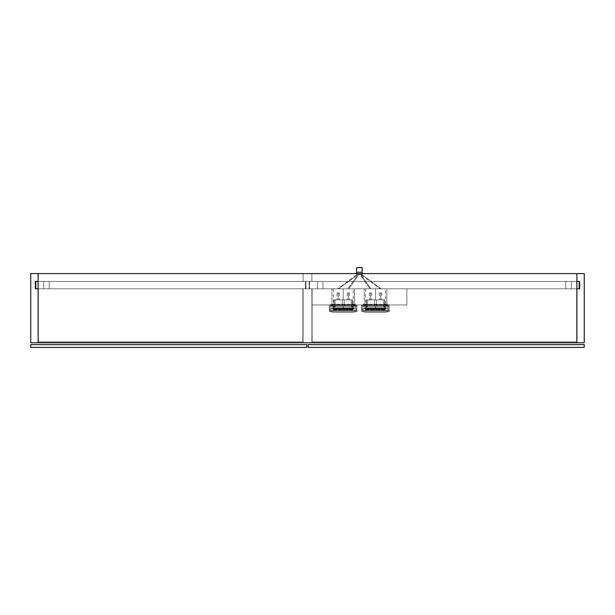 <?xml version="1.0" encoding="UTF-8"?>
<svg xmlns="http://www.w3.org/2000/svg" width="615" height="615" viewBox="0 0 615 615"><rect width="100%" height="100%" fill="white"/><g stroke="black" fill="none" stroke-linecap="round" stroke-linejoin="round"><path stroke-width="0.46" stroke-dasharray="3.08 2.31" d="M576.87 288.819L38.13 288.819L38.13 342.786L576.87 342.786L576.87 273.598L576.87 342.786L38.13 342.786L38.13 273.598L38.13 342.786L576.87 342.786L576.87 288.819L38.13 288.819L576.87 288.819L38.13 288.819L38.13 281.439L576.87 281.439L576.87 273.598L38.13 273.598L576.87 273.598L38.13 273.598L38.13 281.439L576.87 281.439L38.13 281.439L576.87 281.439L576.87 342.786L576.87 273.598L38.13 273.598L38.13 342.786L576.87 342.786L576.87 288.819L38.13 288.819L38.13 342.786L30.75 342.786L30.75 273.598L38.13 273.598L38.13 281.439L38.13 273.598L30.75 273.598L30.75 342.786L38.13 342.786L38.13 288.819L35.363 288.819L35.363 281.439L38.13 281.439L35.363 281.439L35.363 288.819L38.13 288.819L38.13 342.786L584.25 342.786L576.87 342.786L576.87 273.598L584.25 273.598L584.25 342.786L584.25 273.598L576.87 273.598L576.87 281.439L579.638 281.439L579.638 288.819L579.638 281.439L576.87 281.439L576.87 273.598L38.13 273.598L38.13 342.786L38.13 288.819L38.13 342.786L576.87 342.786L576.87 288.819L576.87 342.786L576.87 288.819L38.13 288.819L576.87 288.819L38.13 288.819L38.13 281.439L576.87 281.439L576.87 273.598L576.87 281.439L576.87 273.598L38.13 273.598L38.13 281.439L576.87 281.439L38.13 281.439L576.87 281.439L576.87 288.819M49.2 288.819L43.665 288.819L43.665 281.439L49.2 281.439L49.2 288.819L43.665 288.819L43.665 281.439L49.2 281.439L49.2 288.819L43.665 288.819L49.2 288.819L43.665 288.819L49.2 288.819L49.2 281.439L43.665 281.439L49.2 281.439L43.665 281.439L49.2 281.439L43.665 281.439L43.665 288.819L49.2 288.819L49.2 281.439L43.665 281.439L43.665 288.819L49.2 288.819M35.824 288.819L305.424 288.819L305.424 281.439L35.824 281.439L35.824 288.819L305.424 288.819L305.424 281.439L38.13 281.439L305.424 281.439L305.424 288.819L35.824 288.819L35.824 281.439L305.424 281.439L305.424 288.819L35.824 288.819M38.361 288.819L38.361 341.863L38.361 288.819L302.888 288.819L302.888 341.863L38.361 341.863L302.888 341.863L302.888 288.819L38.361 288.819L302.888 288.819L302.888 341.863L38.361 341.863L38.361 288.819L302.888 288.819L302.888 341.863L38.361 341.863L38.361 288.819L38.361 341.863L38.361 288.819L302.888 288.819L302.888 341.863L38.361 341.863L302.888 341.863L302.888 288.819L38.361 288.819L302.888 288.819L302.888 341.863L38.361 341.863L38.361 288.819L302.888 288.819L302.888 341.863L38.361 341.863L38.361 288.819M312.113 288.819L312.113 341.863L312.113 288.819L576.639 288.819L576.639 341.863L312.113 341.863L576.639 341.863L576.639 288.819L312.113 288.819L312.113 341.863L576.639 341.863L576.639 288.819L312.113 288.819L312.113 341.863L576.639 341.863L576.639 288.819L312.113 288.819L312.113 341.863L312.113 288.819L576.639 288.819L576.639 341.863L312.113 341.863L576.639 341.863L576.639 288.819L312.113 288.819L312.113 341.863L576.639 341.863L576.639 288.819L312.113 288.819L312.113 341.863L576.639 341.863L576.639 288.819L312.113 288.819M331.946 288.819L354.548 288.819L354.548 304.963L331.946 304.963L331.946 288.819L331.946 304.963L354.548 304.963L331.946 304.963L354.548 304.963L354.548 288.819L331.946 288.819M364.234 288.819L386.835 288.819L386.835 304.963L364.234 304.963L364.234 288.819L364.234 304.963L386.835 304.963L364.234 304.963L386.835 304.963L386.835 288.819L364.234 288.819M311.882 304.963L406.899 304.963L311.882 304.963L311.882 288.819L406.899 288.819L406.899 304.963L311.882 304.963L406.899 304.963L406.899 288.819L311.882 288.819L311.882 304.963M406.899 304.963L406.899 288.819L406.899 304.963M311.882 288.819L406.899 288.819L309.114 288.819L311.882 288.819L311.882 342.786L303.118 342.786L311.882 342.786L311.882 288.819L309.114 288.819L309.114 281.439L311.882 281.439L311.882 273.598L303.118 273.598L303.118 281.439L305.886 281.439L305.886 288.819L303.118 288.819L305.886 288.819L303.118 288.819L303.118 342.786L303.118 288.819L303.118 342.786L311.882 342.786L311.882 288.819L309.114 288.819L309.114 281.439L311.882 281.439L311.882 273.598L303.118 273.598L303.118 281.439L305.886 281.439L305.886 288.819L303.118 288.819L303.118 342.786L311.882 342.786L311.882 288.819M386.835 288.819L364.288 288.819L386.835 288.819M354.548 288.819L332 288.819L354.548 288.819M375.534 308.376L385.451 308.376L375.534 308.423L385.405 308.423L375.534 308.423L385.405 308.423L375.534 308.423L384.806 308.423L375.534 308.423L384.806 308.423L375.534 308.423L375.534 306.347L374.612 306.347L375.534 306.347L375.534 308.376L366.309 308.376L375.534 308.376L375.534 306.347L376.457 306.347L376.457 305.655L376.457 306.347L375.534 306.347L375.534 308.376L385.451 308.376L365.618 308.376L375.534 308.376L375.534 306.347L375.534 308.376L375.534 306.347L374.612 306.347L374.612 299.889L374.612 306.347L375.534 306.347L375.534 308.376L384.759 308.376L375.534 308.423L385.405 308.423L365.618 308.376L375.534 308.376M367.416 299.889L374.612 299.889L367.416 299.889L367.416 306.808L367.416 299.889L367.416 306.808L366.379 306.808L367.416 306.808L367.416 299.889L366.379 299.889L366.379 306.808L366.309 299.889L366.379 306.808L367.416 306.808L366.379 306.808L367.416 306.808L367.416 299.889L366.379 299.889L366.379 306.808L367.416 306.808L367.416 299.889L367.416 306.808L366.379 306.808L367.416 306.808L367.416 299.889L366.309 299.889L367.416 299.889M380.608 292.971L379.455 292.971L380.608 292.971L380.608 299.889L380.608 292.971L379.455 292.971L381.761 292.971L380.608 292.971L380.608 299.889L379.455 299.889L380.608 299.889L380.608 292.971L381.761 292.971L380.608 292.971M370.461 292.971L369.308 292.971L370.461 292.971L370.461 299.889L370.461 292.971L371.614 292.971L369.308 292.971L370.461 292.971L370.461 299.889L369.308 299.889L370.461 299.889L370.461 292.971L371.614 292.971L370.461 292.971M386.374 304.963L385.567 304.963L386.374 304.963L386.374 305.655L386.374 304.963L385.567 304.963L386.374 304.963L386.374 305.655L385.567 305.655L386.374 305.655L386.374 304.963L385.567 304.963L387.181 304.963L385.567 304.963L387.181 304.963L386.374 304.963L386.374 305.655L364.695 305.655L364.695 304.963L363.888 304.963L364.695 304.963L364.695 305.655L363.888 305.655L364.695 305.655L364.695 304.963L363.888 304.963L364.695 304.963L364.695 305.655L363.888 305.655L364.695 305.655L364.695 306.347L388.449 306.347L388.449 304.963L388.449 306.347L387.066 306.347L387.066 304.963L364.003 304.963L364.003 306.347L387.066 306.347L364.003 306.347L364.003 304.963L387.066 304.963L387.066 306.347L362.619 306.347L362.619 304.963L362.619 306.347L387.757 306.347L364.426 306.347L386.374 306.347L386.374 305.655L386.374 306.347L364.695 306.347L364.695 305.655L386.374 305.655L363.311 305.655L363.311 306.347L364.426 306.347L363.311 306.347L363.311 305.655L387.181 305.655L385.567 305.655L387.181 305.655L385.567 305.655L386.374 305.655L386.374 306.347L387.757 306.347L387.757 305.655L387.757 306.347L387.757 305.655L386.374 305.655L387.757 305.655L387.757 306.347L386.374 306.347L386.374 304.963L387.181 304.963L386.374 304.963L386.374 305.655L387.181 305.655L386.374 305.655L386.374 304.963L387.181 304.963L386.374 304.963M376.457 305.655L385.451 305.655L374.612 305.655L376.457 305.655L376.457 306.347L375.534 306.347L376.457 306.347L376.457 299.889L376.457 304.963L376.457 299.889L375.534 299.889L376.457 299.889L375.534 299.889L375.534 288.819L375.534 299.889L375.534 288.819L385.451 288.819L365.618 288.819L375.534 288.819L375.534 299.889L374.612 299.889L375.534 299.889L374.612 299.889L374.612 304.963L365.618 304.963L385.451 304.963L374.612 304.963L374.612 299.889L368.008 299.889L377.564 299.889L376.457 299.889L376.457 306.347L376.457 299.889L384.69 299.889L384.69 306.808L383.652 306.808L383.652 299.889L383.652 306.808L384.69 306.808L383.652 306.808L383.652 299.889L377.564 299.889L384.759 299.889L383.652 299.889L383.652 306.808L383.652 299.889L384.69 299.889L384.69 306.808L383.652 306.808L384.69 306.808L383.652 306.808L383.652 299.889L376.457 299.889L376.457 305.655L365.618 305.655L374.612 305.655L374.612 306.347L374.612 305.655L365.618 305.655L374.612 305.655L374.612 304.963L365.618 304.963L374.612 304.963L374.612 299.889L374.612 306.347L376.457 306.347L374.612 306.347L374.612 304.963L376.457 304.963L376.457 305.655L376.457 299.889L376.457 306.347L374.612 306.347L374.612 299.889L374.612 306.347L376.457 306.347L376.457 305.655L374.612 305.655L374.612 304.963L376.457 304.963L376.457 305.655M362.619 304.963L388.449 304.963L362.619 304.963L362.619 306.347L364.003 306.347L364.003 304.963L362.619 304.963L364.003 304.963L364.003 306.347L362.619 306.347L362.619 304.963M364.695 304.963L365.502 304.963L363.888 304.963L365.502 304.963L364.695 304.963L364.695 305.655L365.502 305.655L363.888 305.655L365.502 305.655L363.888 305.655L364.695 305.655L364.695 306.347L363.311 306.347L363.311 305.655L364.695 305.655L363.311 305.655L363.311 306.347L364.695 306.347L364.695 304.963L365.502 304.963L364.695 304.963L364.695 305.655L365.502 305.655L364.695 305.655L364.695 304.963L365.502 304.963L364.695 304.963M375.534 288.819L365.618 288.819L375.534 288.819M387.066 304.963L387.066 306.347L388.449 306.347L388.449 304.963L387.066 304.963L388.449 304.963L388.449 306.347L387.066 306.347L387.066 304.963M364.695 305.655L365.502 305.655L364.695 305.655M386.374 305.655L387.181 305.655L386.374 305.655M370.461 299.889L371.614 299.889L370.461 299.889M380.608 299.889L381.761 299.889L380.608 299.889M383.652 306.808L383.652 299.889L383.652 306.808L384.69 306.808L383.652 306.808M384.69 299.889L384.69 306.808L384.69 299.889M375.534 308.423L365.664 308.423L375.534 308.423M343.247 308.376L353.164 308.376L343.247 308.423L353.118 308.423L343.247 308.423L353.118 308.423L343.247 308.423L352.518 308.423L343.247 308.423L352.518 308.423L343.247 308.423L343.247 306.347L342.324 306.347L343.247 306.347L343.247 308.376L334.022 308.376L343.247 308.376L343.247 306.347L344.169 306.347L344.169 305.655L344.169 306.347L343.247 306.347L343.247 308.376L353.164 308.376L333.33 308.376L343.247 308.376L343.247 306.347L343.247 308.376L343.247 306.347L342.324 306.347L342.324 299.889L342.324 306.347L343.247 306.347L343.247 308.376L352.472 308.376L343.247 308.423L353.118 308.423L333.33 308.376L343.247 308.376M335.129 299.889L342.324 299.889L335.129 299.889L335.129 306.808L335.129 299.889L335.129 306.808L334.091 306.808L335.129 306.808L335.129 299.889L334.091 299.889L334.091 306.808L334.022 299.889L334.091 306.808L335.129 306.808L334.091 306.808L335.129 306.808L335.129 299.889L334.091 299.889L334.091 306.808L335.129 306.808L335.129 299.889L335.129 306.808L334.091 306.808L335.129 306.808L335.129 299.889L334.022 299.889L335.129 299.889M348.321 292.971L347.168 292.971L348.321 292.971L348.321 299.889L348.321 292.971L347.168 292.971L349.474 292.971L348.321 292.971L348.321 299.889L347.168 299.889L348.321 299.889L348.321 292.971L349.474 292.971L348.321 292.971M338.173 292.971L337.02 292.971L338.173 292.971L338.173 299.889L338.173 292.971L339.326 292.971L337.02 292.971L338.173 292.971L338.173 299.889L337.02 299.889L338.173 299.889L338.173 292.971L339.326 292.971L338.173 292.971M354.086 304.963L353.279 304.963L354.086 304.963L354.086 305.655L354.086 304.963L353.279 304.963L354.086 304.963L354.086 305.655L353.279 305.655L354.086 305.655L354.086 304.963L353.279 304.963L354.893 304.963L353.279 304.963L354.893 304.963L354.086 304.963L354.086 305.655L332.408 305.655L332.408 304.963L331.6 304.963L332.408 304.963L332.408 305.655L331.6 305.655L332.408 305.655L332.408 304.963L331.6 304.963L332.408 304.963L332.408 305.655L331.6 305.655L332.408 305.655L332.408 306.347L356.162 306.347L356.162 304.963L356.162 306.347L354.778 306.347L354.778 304.963L331.716 304.963L331.716 306.347L354.778 306.347L331.716 306.347L331.716 304.963L354.778 304.963L354.778 306.347L330.332 306.347L330.332 304.963L330.332 306.347L355.47 306.347L332.138 306.347L354.086 306.347L354.086 305.655L354.086 306.347L332.408 306.347L332.408 305.655L354.086 305.655L331.024 305.655L331.024 306.347L332.138 306.347L331.024 306.347L331.024 305.655L354.893 305.655L353.279 305.655L354.893 305.655L353.279 305.655L354.086 305.655L354.086 306.347L355.47 306.347L355.47 305.655L355.47 306.347L355.47 305.655L354.086 305.655L355.47 305.655L355.47 306.347L354.086 306.347L354.086 304.963L354.893 304.963L354.086 304.963L354.086 305.655L354.893 305.655L354.086 305.655L354.086 304.963L354.893 304.963L354.086 304.963M344.169 305.655L353.164 305.655L342.324 305.655L344.169 305.655L344.169 306.347L343.247 306.347L344.169 306.347L344.169 299.889L344.169 304.963L344.169 299.889L343.247 299.889L344.169 299.889L343.247 299.889L343.247 288.819L343.247 299.889L343.247 288.819L353.164 288.819L333.33 288.819L343.247 288.819L343.247 299.889L342.324 299.889L343.247 299.889L342.324 299.889L342.324 304.963L333.33 304.963L353.164 304.963L342.324 304.963L342.324 299.889L335.721 299.889L345.276 299.889L344.169 299.889L344.169 306.347L344.169 299.889L352.403 299.889L352.403 306.808L351.365 306.808L351.365 299.889L351.365 306.808L352.403 306.808L351.365 306.808L351.365 299.889L345.276 299.889L352.472 299.889L351.365 299.889L351.365 306.808L351.365 299.889L352.403 299.889L352.403 306.808L351.365 306.808L352.403 306.808L351.365 306.808L351.365 299.889L344.169 299.889L344.169 305.655L333.33 305.655L342.324 305.655L342.324 306.347L342.324 305.655L333.33 305.655L342.324 305.655L342.324 304.963L333.33 304.963L342.324 304.963L342.324 299.889L342.324 306.347L344.169 306.347L342.324 306.347L342.324 304.963L344.169 304.963L344.169 305.655L344.169 299.889L344.169 306.347L342.324 306.347L342.324 299.889L342.324 306.347L344.169 306.347L344.169 305.655L342.324 305.655L342.324 304.963L344.169 304.963L344.169 305.655M330.332 304.963L356.162 304.963L330.332 304.963L330.332 306.347L331.716 306.347L331.716 304.963L330.332 304.963L331.716 304.963L331.716 306.347L330.332 306.347L330.332 304.963M332.408 304.963L333.215 304.963L331.6 304.963L333.215 304.963L332.408 304.963L332.408 305.655L333.215 305.655L331.6 305.655L333.215 305.655L331.6 305.655L332.408 305.655L332.408 306.347L331.024 306.347L331.024 305.655L332.408 305.655L331.024 305.655L331.024 306.347L332.408 306.347L332.408 304.963L333.215 304.963L332.408 304.963L332.408 305.655L333.215 305.655L332.408 305.655L332.408 304.963L333.215 304.963L332.408 304.963M343.247 288.819L333.33 288.819L343.247 288.819M354.778 304.963L354.778 306.347L356.162 306.347L356.162 304.963L354.778 304.963L356.162 304.963L356.162 306.347L354.778 306.347L354.778 304.963M332.408 305.655L333.215 305.655L332.408 305.655M354.086 305.655L354.893 305.655L354.086 305.655M338.173 299.889L339.326 299.889L338.173 299.889M348.321 299.889L349.474 299.889L348.321 299.889M351.365 306.808L351.365 299.889L351.365 306.808L352.403 306.808L351.365 306.808M352.403 299.889L352.403 306.808L352.403 299.889M343.247 308.423L333.376 308.423L343.247 308.423M385.221 304.963L384.413 304.963L385.221 304.963L385.221 304.271L385.221 304.963L384.413 304.963L385.221 304.963L385.221 304.271L384.413 304.271L385.221 304.271L385.221 304.963L384.413 304.963L386.028 304.963L384.413 304.963L386.028 304.963L384.413 304.271L386.028 304.271L384.413 304.271L386.028 304.271L384.413 304.271L385.221 304.271L385.221 304.963L386.028 304.963L385.221 304.963L385.221 304.271L386.028 304.271L385.221 304.271L385.221 304.963L386.028 304.963L385.221 304.963M365.848 304.963L365.041 304.963L365.848 304.963L365.848 304.271L365.848 304.963L365.041 304.963L365.848 304.963L365.848 304.271L365.041 304.271L365.848 304.271L365.848 304.963L366.655 304.963L365.041 304.963L366.655 304.963L365.041 304.271L366.655 304.271L365.041 304.271L366.655 304.271L365.041 304.271L365.848 304.271L365.848 304.963L366.655 304.963L365.848 304.963L365.848 304.271L366.655 304.271L365.848 304.271L365.848 304.963L366.655 304.963L365.848 304.963M375.534 304.963L365.618 304.963L375.534 304.963L375.534 304.271L375.534 304.963L365.618 304.963L385.451 304.963L365.618 304.271L385.451 304.271L365.618 304.271L375.534 304.271L375.534 304.963L385.451 304.963L375.534 304.963M387.988 304.963L363.081 304.963L387.988 304.963L387.988 304.271L363.081 304.271L387.965 304.271L386.604 304.271L386.604 304.963L387.988 304.963L364.464 304.963L364.464 304.271L386.604 304.271L386.604 304.963L386.604 304.271L363.081 304.271L363.081 304.963L364.464 304.963L364.464 304.271L364.464 304.963L363.081 304.963L363.081 304.271L363.081 304.963L363.081 304.271L364.464 304.271L364.464 304.963L386.604 304.963L386.604 304.271L387.988 304.271L387.988 304.963M375.534 304.271L385.451 304.271L375.534 304.271M365.848 304.271L366.655 304.271L365.848 304.271M385.221 304.271L386.028 304.271L385.221 304.271M352.933 304.963L352.126 304.963L352.933 304.963L352.933 304.271L352.933 304.963L352.126 304.963L352.933 304.963L352.933 304.271L352.126 304.271L352.933 304.271L352.933 304.963L352.126 304.963L353.74 304.963L352.126 304.963L353.74 304.963L352.126 304.271L353.74 304.271L352.126 304.271L353.74 304.271L352.126 304.271L352.933 304.271L352.933 304.963L353.74 304.963L352.933 304.963L352.933 304.271L353.74 304.271L352.933 304.271L352.933 304.963L353.74 304.963L352.933 304.963M333.561 304.963L332.753 304.963L333.561 304.963L333.561 304.271L333.561 304.963L332.753 304.963L333.561 304.963L333.561 304.271L332.753 304.271L333.561 304.271L333.561 304.963L334.368 304.963L332.753 304.963L334.368 304.963L332.753 304.271L334.368 304.271L332.753 304.271L334.368 304.271L332.753 304.271L333.561 304.271L333.561 304.963L334.368 304.963L333.561 304.963L333.561 304.271L334.368 304.271L333.561 304.271L333.561 304.963L334.368 304.963L333.561 304.963M343.247 304.963L333.33 304.963L343.247 304.963L343.247 304.271L343.247 304.963L333.33 304.963L353.164 304.963L333.33 304.271L353.164 304.271L333.33 304.271L343.247 304.271L343.247 304.963L353.164 304.963L343.247 304.963M355.701 304.963L330.793 304.963L355.701 304.963L355.701 304.271L330.793 304.271L355.678 304.271L354.317 304.271L354.317 304.963L355.701 304.963L332.177 304.963L332.177 304.271L354.317 304.271L354.317 304.963L354.317 304.271L330.793 304.271L330.793 304.963L332.177 304.963L332.177 304.271L332.177 304.963L330.793 304.963L330.793 304.271L330.793 304.963L330.793 304.271L332.177 304.271L332.177 304.963L354.317 304.963L354.317 304.271L355.701 304.271L355.701 304.963M343.247 304.271L353.164 304.271L343.247 304.271M333.561 304.271L334.368 304.271L333.561 304.271M352.933 304.271L353.74 304.271L352.933 304.271M365.633 309.614L368.862 309.383L368.862 309.845L368.862 309.383L365.633 309.614M381.892 309.614L385.121 309.383L385.121 309.845L381.892 309.614M375.381 309.022L365.003 309.022L375.381 309.022L375.381 307.731L375.381 309.022L386.22 308.653L364.541 308.653L380.193 308.884L375.381 309.022L375.381 307.731L365.003 307.731L385.759 307.731L365.003 307.731L375.381 307.731L375.381 309.022L385.974 309.022L375.381 309.022M385.989 308.884L364.772 309.022L385.989 309.022M361.543 308.653L389.218 308.653L361.543 308.653L361.543 304.963L389.218 304.963L361.543 304.963L361.543 308.653L389.218 308.653L389.218 304.963L361.543 304.963L361.543 308.653L361.543 304.963L389.218 304.963L389.218 308.653L389.218 304.963L389.218 308.653L361.543 308.653M365.633 308.653L368.862 308.653L365.633 308.653L365.633 310.037L365.633 308.653L365.633 310.037L365.633 309.345L368.862 309.345L368.862 308.653L368.862 310.037L368.862 309.345L368.862 310.037L365.633 310.037L368.862 310.037L365.633 310.037L368.862 310.037L368.862 308.653L365.633 308.653L368.862 308.653L368.862 309.222L365.633 309.222L365.633 308.653M364.541 308.653L371.775 309.022L364.541 308.653M388.296 304.963L362.466 304.963L388.296 304.963L388.296 307.731L388.296 304.963L388.296 307.731L362.466 307.731L362.466 304.963L388.296 304.963L362.466 304.963L362.466 307.731L362.466 304.963L362.466 307.731L388.296 307.731L388.296 304.963M388.296 307.731L362.466 307.731L388.296 307.731M375.381 307.731L385.759 307.731L375.381 307.731M385.121 310.037L381.892 310.037L381.892 309.345L385.121 309.345L385.121 310.037L385.121 308.653L385.121 310.037L381.892 310.037L381.892 308.653L381.892 310.037L385.121 310.037L385.121 308.653L381.892 308.653L381.892 310.037L385.121 310.037M381.431 308.653L378.986 309.022L381 308.884M369.753 308.884L369.331 308.653M381.892 309.345L385.121 309.222L381.892 309.345M381.892 309.222L381.892 308.653L385.121 308.653L385.121 309.222L381.892 309.222M365.633 309.345L368.862 309.222L365.633 309.345M333.345 309.614L336.574 309.383L336.574 309.845L336.574 309.383L333.345 309.614M349.604 309.614L352.833 309.383L352.833 309.845L349.604 309.614M343.093 309.022L332.715 309.022L343.093 309.022L343.093 307.731L343.093 309.022L353.933 308.653L332.254 308.653L347.906 308.884L343.093 309.022L343.093 307.731L332.715 307.731L353.471 307.731L332.715 307.731L343.093 307.731L343.093 309.022L353.687 309.022L343.093 309.022M353.702 308.884L332.484 309.022L353.702 309.022M329.256 308.653L356.931 308.653L329.256 308.653L329.256 304.963L356.931 304.963L329.256 304.963L329.256 308.653L356.931 308.653L356.931 304.963L329.256 304.963L329.256 308.653L329.256 304.963L356.931 304.963L356.931 308.653L356.931 304.963L356.931 308.653L329.256 308.653M333.345 308.653L336.574 308.653L333.345 308.653L333.345 310.037L333.345 308.653L333.345 310.037L333.345 309.345L336.574 309.345L336.574 308.653L336.574 310.037L336.574 309.345L336.574 310.037L333.345 310.037L336.574 310.037L333.345 310.037L336.574 310.037L336.574 308.653L333.345 308.653L336.574 308.653L336.574 309.222L333.345 309.222L333.345 308.653M332.254 308.653L339.488 309.022L332.254 308.653M356.008 304.963L330.178 304.963L356.008 304.963L356.008 307.731L356.008 304.963L356.008 307.731L330.178 307.731L330.178 304.963L356.008 304.963L330.178 304.963L330.178 307.731L330.178 304.963L330.178 307.731L356.008 307.731L356.008 304.963M356.008 307.731L330.178 307.731L356.008 307.731M343.093 307.731L353.471 307.731L343.093 307.731M352.833 310.037L349.604 310.037L349.604 309.345L352.833 309.345L352.833 310.037L352.833 308.653L352.833 310.037L349.604 310.037L349.604 308.653L349.604 310.037L352.833 310.037L352.833 308.653L349.604 308.653L349.604 310.037L352.833 310.037M349.143 308.653L346.699 309.022L348.713 308.884M337.466 308.884L337.043 308.653M349.604 309.345L352.833 309.222L349.604 309.345M349.604 309.222L349.604 308.653L352.833 308.653L352.833 309.222L349.604 309.222M333.345 309.345L336.574 309.222L333.345 309.345M362.389 308.653L361.697 308.653L361.697 309.998L389.372 309.998L389.372 308.653L361.697 308.653L389.372 308.653L362.389 308.653L362.389 310.498L362.389 308.653L362.389 310.498L388.68 310.498L388.68 308.653L362.389 308.653M375.534 310.498L368.554 310.498L375.534 310.498L375.534 309.576L375.534 310.498L375.534 309.576L368.554 309.576L375.534 309.576L375.534 310.498L382.745 310.498L375.534 310.498L375.534 309.576L382.745 309.576L368.324 309.576L375.534 309.576L375.534 310.498L368.324 310.498L382.745 310.498L368.324 310.498L379.417 310.498L371.668 310.483L370.991 309.929L370.922 308.653L361.697 308.653L361.697 311.421L361.697 308.653L361.697 311.421L389.372 311.421L389.372 308.653L389.372 311.421L389.372 308.653L380.147 308.653L380.078 309.929L379.401 310.483L382.515 310.498L368.554 310.498L375.534 310.498L375.534 309.576L382.745 309.576L368.324 309.576L382.515 309.576L368.554 309.576L375.534 309.576L375.534 310.498L382.515 310.498L375.534 310.498M385.221 312.343L365.848 312.343L385.221 312.343L389.372 311.421L385.221 312.343L365.848 312.343L361.697 311.421L365.848 312.343L361.697 311.421L389.372 311.421L385.221 312.343L365.848 312.343L361.697 311.421L389.372 311.421L385.221 312.343M388.68 308.692L388.68 310.498L388.68 308.692L388.68 310.498L362.389 310.498L362.389 308.692L388.68 308.692M362.389 310.498L388.68 310.498L362.389 310.498M375.534 309.576L382.515 309.576L375.534 309.576M380.147 308.653L380.147 309.576A0.922 0.922 0 0 1 379.224 310.498L371.844 310.498A0.922 0.922 0 0 1 370.922 309.576L370.922 308.653L370.922 309.576A0.922 0.922 0 0 0 371.844 310.498L379.224 310.498A0.922 0.922 0 0 0 380.147 309.576L379.224 310.498L371.668 310.483L370.922 309.576L370.922 308.653L380.147 308.653M389.372 311.421L389.372 309.998L361.697 309.998L361.697 311.421L389.372 311.421M330.101 308.653L329.409 308.653L329.409 309.998L357.084 309.998L357.084 308.653L329.409 308.653L357.084 308.653L330.101 308.653L330.101 310.498L330.101 308.653L330.101 310.498L356.393 310.498L356.393 308.653L330.101 308.653M343.247 310.498L336.267 310.498L343.247 310.498L343.247 309.576L343.247 310.498L343.247 309.576L336.267 309.576L343.247 309.576L343.247 310.498L350.458 310.498L343.247 310.498L343.247 309.576L350.458 309.576L336.036 309.576L343.247 309.576L343.247 310.498L336.036 310.498L350.458 310.498L336.036 310.498L347.129 310.498L339.38 310.483L338.704 309.929L338.634 308.653L329.409 308.653L329.409 311.421L329.409 308.653L329.409 311.421L357.084 311.421L357.084 308.653L357.084 311.421L357.084 308.653L347.859 308.653L347.79 309.929L347.114 310.483L350.227 310.498L336.267 310.498L343.247 310.498L343.247 309.576L350.458 309.576L336.036 309.576L350.227 309.576L336.267 309.576L343.247 309.576L343.247 310.498L350.227 310.498L343.247 310.498M352.933 312.343L333.561 312.343L352.933 312.343L357.084 311.421L352.933 312.343L333.561 312.343L329.409 311.421L333.561 312.343L329.409 311.421L357.084 311.421L352.933 312.343L333.561 312.343L329.409 311.421L357.084 311.421L352.933 312.343M356.393 308.692L356.393 310.498L356.393 308.692L356.393 310.498L330.101 310.498L330.101 308.692L356.393 308.692M330.101 310.498L356.393 310.498L330.101 310.498M343.247 309.576L350.227 309.576L343.247 309.576M347.859 308.653L347.859 309.576A0.922 0.922 0 0 1 346.937 310.498L339.557 310.498A0.922 0.922 0 0 1 338.634 309.576L338.634 308.653L338.634 309.576A0.922 0.922 0 0 0 339.557 310.498L346.937 310.498A0.922 0.922 0 0 0 347.859 309.576L346.937 310.498L339.38 310.483L338.634 309.576L338.634 308.653L347.859 308.653M357.084 311.421L357.084 309.998L329.409 309.998L329.409 311.421L357.084 311.421M380.147 288.819L381.069 288.819L361.697 274.521L360.774 274.521L380.147 288.819L360.774 274.521L361.697 274.521L360.813 274.521L361.697 274.521L381.069 288.819L380.147 288.819M369.999 288.819L370.922 288.819L360.774 274.521L359.852 274.521L369.999 288.819L359.852 274.521L360.774 274.521L359.89 274.521L360.774 274.521L370.922 288.819L369.999 288.819M337.712 288.819L338.634 288.819L358.007 274.521L357.084 274.521L337.712 288.819L357.084 274.521L358.007 274.521L357.123 274.521L358.007 274.521L338.634 288.819L337.712 288.819M347.859 288.819L348.782 288.819L358.929 274.521L358.007 274.521L347.859 288.819L358.007 274.521L358.929 274.521L358.045 274.521L358.929 274.521L348.782 288.819L347.859 288.819M356.623 274.521L356.623 267.602L356.623 274.521L356.623 273.598L356.623 274.521L362.158 274.521L356.623 274.521L362.158 274.521L362.158 267.602L362.158 274.521L356.623 274.521M362.158 267.602L356.623 267.602L362.158 267.602M322.952 288.819L317.417 288.819L317.417 281.439L322.952 281.439L322.952 288.819L317.417 288.819L317.417 281.439L322.952 281.439L322.952 288.819L317.417 288.819L322.952 288.819L317.417 288.819L322.952 288.819L322.952 281.439L317.417 281.439L322.952 281.439L317.417 281.439L322.952 281.439L317.417 281.439L317.417 288.819L322.952 288.819L322.952 281.439L317.417 281.439L317.417 288.819L322.952 288.819M571.335 288.819L565.8 288.819L565.8 281.439L571.335 281.439L571.335 288.819L565.8 288.819L565.8 281.439L571.335 281.439L571.335 288.819L565.8 288.819L571.335 288.819L565.8 288.819L571.335 288.819L571.335 281.439L565.8 281.439L571.335 281.439L565.8 281.439L571.335 281.439L565.8 281.439L565.8 288.819L571.335 288.819L571.335 281.439L565.8 281.439L565.8 288.819L571.335 288.819M309.576 288.819L579.176 288.819L579.176 281.439L309.576 281.439L309.576 288.819L579.176 288.819L309.576 288.819L309.576 281.439L579.176 281.439L309.576 281.439L309.576 288.819L309.576 281.439L579.176 281.439L579.176 288.819L309.576 288.819M311.882 273.598L311.882 281.439L311.882 273.598L303.118 273.598L303.118 281.439L305.886 281.439L305.886 288.819L305.886 281.439L303.118 281.439L303.118 273.598L311.882 273.598M311.882 281.439L309.114 281.439L311.882 281.439M309.114 281.439L309.114 288.819L309.114 281.439M30.75 344.631L306.808 344.631L30.75 344.631L30.75 347.398L30.75 344.631L306.808 344.631L30.75 344.631L306.808 344.631L306.808 347.398L306.808 344.631L30.75 344.631M41.359 344.631L64.421 344.677L41.359 344.631M306.808 347.398L30.75 347.398L306.808 347.398M30.75 344.677L306.808 344.677L30.75 344.677M572.719 344.677L550.579 344.631L572.719 344.677M584.25 344.631L308.192 344.631L584.25 344.631L584.25 347.398L308.192 347.398L308.192 344.631L308.192 347.398L584.25 347.398L584.25 344.631L308.192 344.631L584.25 344.631M308.192 344.677L584.25 344.677L308.192 344.677M573.641 344.631L550.579 344.677L573.641 344.631M385.451 305.655L385.405 308.423M384.759 299.889L384.806 308.423M366.263 308.423L366.309 299.889M379.455 292.971L379.455 299.889M369.308 292.971L369.308 299.889M385.567 304.963L385.567 305.655L385.567 304.963M363.888 304.963L363.888 305.655L363.888 304.963M385.451 304.271L385.451 288.819M365.618 288.819L365.618 304.271M365.664 308.423L365.618 305.655M365.502 304.963L365.502 305.655L365.502 304.963M387.181 304.963L387.181 305.655L387.181 304.963M371.614 292.971L371.614 299.889M381.761 292.971L381.761 299.889M353.164 305.655L353.118 308.423M352.472 299.889L352.518 308.423M333.976 308.423L334.022 299.889M347.168 292.971L347.168 299.889M337.02 292.971L337.02 299.889M353.279 304.963L353.279 305.655L353.279 304.963M331.6 304.963L331.6 305.655L331.6 304.963M353.164 304.271L353.164 288.819M333.33 288.819L333.33 304.271M333.376 308.423L333.33 305.655M333.215 304.963L333.215 305.655L333.215 304.963M354.893 304.963L354.893 305.655L354.893 304.963M339.326 292.971L339.326 299.889M349.474 292.971L349.474 299.889M384.413 304.963L384.413 304.271L384.413 304.963M365.041 304.963L365.041 304.271L365.041 304.963M366.655 304.963L366.655 304.271L366.655 304.963M386.028 304.963L386.028 304.271L386.028 304.963M352.126 304.963L352.126 304.271L352.126 304.963M332.753 304.963L332.753 304.271L332.753 304.963M334.368 304.963L334.368 304.271L334.368 304.963M353.74 304.963L353.74 304.271L353.74 304.963M365.633 309.383L368.862 309.383M381.892 309.383L385.121 309.383M365.003 309.022L365.003 307.731M385.759 309.022L385.759 307.731M381.892 309.845L385.121 309.845M365.633 309.845L368.862 309.845M333.345 309.383L336.574 309.383M349.604 309.383L352.833 309.383M332.715 309.022L332.715 307.731M353.471 309.022L353.471 307.731M349.604 309.845L352.833 309.845M333.345 309.845L336.574 309.845M368.554 310.498L368.554 309.576M382.745 309.576L382.745 310.498M368.324 309.576L368.324 310.498M382.515 310.498L382.515 309.576M336.267 310.498L336.267 309.576M350.458 309.576L350.458 310.498M336.036 309.576L336.036 310.498M350.227 310.498L350.227 309.576"/><path stroke-width="0.92" d="M38.13 281.439L38.13 273.598L30.75 273.598L30.75 342.786L38.13 342.786L38.13 288.819L35.363 288.819L35.363 281.439L38.13 281.439L38.13 273.598L30.75 273.598L30.75 342.786L38.13 342.786L38.13 288.819L35.363 288.819L35.363 281.439L38.13 281.439L38.13 288.819L38.13 281.439L35.824 281.439L35.824 288.819L35.824 281.439L38.13 281.439M576.87 273.598L576.87 281.439L579.638 281.439L579.638 288.819L576.87 288.819L576.87 342.786L584.25 342.786L584.25 273.598L576.87 273.598L576.87 281.439L579.638 281.439L579.638 288.819L576.87 288.819L576.87 342.786L584.25 342.786L584.25 273.598L38.13 273.598L576.87 273.598M576.87 281.439L576.87 288.819L576.87 281.439M576.87 342.786L38.13 342.786L576.87 342.786M356.623 267.602L356.623 273.598L356.623 272.214L362.158 272.214L362.158 273.598L362.158 267.602L356.623 267.602L362.158 267.602L362.158 272.214L356.623 272.214L356.623 267.602M579.176 288.819L579.176 281.439L579.176 288.819M30.75 347.398L30.75 344.631L30.75 347.398L306.808 347.398L306.808 344.631L30.75 344.631L306.808 344.631L306.808 347.398L30.75 347.398M308.192 347.398L308.192 344.631L308.192 347.398L584.25 347.398L584.25 344.631L308.192 344.631L584.25 344.631L584.25 347.398L308.192 347.398"/></g></svg>
